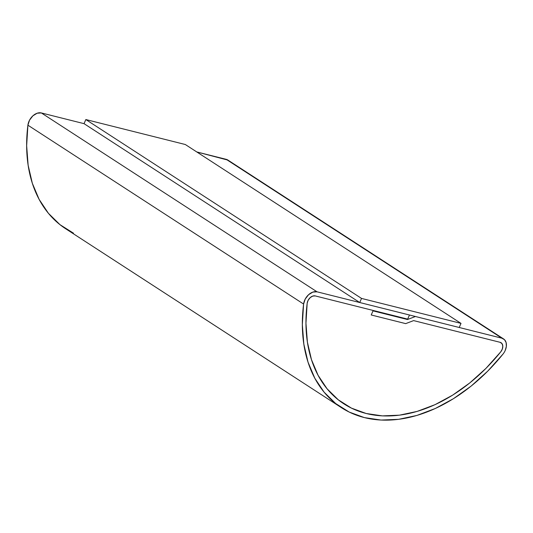 <?xml version="1.0" encoding="UTF-8"?>
<svg xmlns="http://www.w3.org/2000/svg" width="533" height="533" viewBox="0 0 533 533"><rect width="100%" height="100%" fill="white"/><g stroke="black" fill="none" stroke-linecap="round" stroke-linejoin="round"><path stroke-width="0.8" d="M228.004 160.133L196.77 151.945L226.205 159.334L501.893 338.202A11.366 7.848 -57 0 1 503.578 338.928L227.884 160.06A11.366 7.848 123 0 0 226.205 159.334L501.893 338.202L415.44 316.502L407.485 319.52L373.02 310.872L371.221 314.976L405.686 323.624L413.635 320.606L500.094 342.306A6.816 4.71 -57 0 1 501.1 342.739A6.816 4.71 -57 0 1 502.093 349.641A6.816 4.71 -57 0 1 500.754 351.833A151.172 104.441 -57 0 1 343.865 403.834A151.172 104.441 -57 0 1 307.175 303.257A6.816 4.71 -57 0 1 315.243 295.922L407.665 319.114L409.471 315.01L317.042 291.817L41.354 112.943L84.041 123.656L41.354 112.943A11.366 7.848 123 0 0 27.903 125.182L303.597 304.05A11.366 7.848 -57 0 1 317.042 291.817L41.354 112.943L37.157 113.223L32.893 115.821L29.548 120.145L27.903 125.182A155.716 107.579 123 0 0 65.699 228.777L341.393 407.645A155.716 107.579 -57 0 1 303.597 304.05L27.903 125.182L26.65 145.742L28.136 165.25L32.333 183.272L39.142 199.409L48.416 213.307L59.956 224.646L73.494 233.194M503.578 338.928A11.366 7.848 -57 0 1 505.224 350.428A11.366 7.848 -57 0 1 502.999 354.085A155.716 107.579 -57 0 1 341.393 407.645M407.485 319.52L406.339 318.781L407.485 319.52L373.02 310.872L371.221 314.976L405.686 323.624L413.635 320.606L500.094 342.306L501.686 343.225L502.626 344.944L502.766 347.196L502.093 349.641A6.816 4.71 -57 0 1 500.754 351.833L485.943 368.39L469.813 382.914L452.71 395.1L435.021 404.667L417.132 411.409L399.45 415.174L382.354 415.88L366.231 413.508L351.434 408.118L338.288 399.823L327.089 388.81L318.081 375.319L311.472 359.655L307.401 342.159L305.955 323.218L307.175 303.257L308.161 300.239L310.166 297.647L312.724 296.082L315.243 295.922L407.665 319.114L409.471 315.01L317.042 291.817L312.851 292.091L308.587 294.689L305.242 299.013L303.597 304.05L302.338 324.61L303.83 344.118L308.021 362.14L314.836 378.277L324.111 392.175L335.643 403.514L349.182 412.062L364.425 417.612L381.035 420.057L398.644 419.324L416.866 415.447L435.288 408.505L453.51 398.651L471.125 386.099L487.742 371.135L502.999 354.085A11.366 7.848 123 0 0 505.224 350.428L506.35 346.35L506.11 342.592L504.551 339.734L501.893 338.202L415.44 316.502L407.485 319.52M307.841 300.898A6.816 4.71 -57 0 1 315.243 295.922L373.207 310.466L371.221 314.976L405.686 323.624L413.635 320.606L500.094 342.306A6.816 4.71 -57 0 1 501.1 342.739A6.816 4.71 -57 0 1 500.754 351.833A151.172 104.441 -57 0 1 343.865 403.834A151.172 104.441 -57 0 1 307.175 303.257A6.816 4.71 -57 0 1 307.841 300.898L307.841 300.898A6.816 4.71 123 0 0 307.175 303.257L305.955 323.218L307.401 342.159L311.472 359.655L318.081 375.319L327.089 388.81L338.288 399.823L351.434 408.118L366.231 413.508L382.354 415.88L399.45 415.174L417.132 411.409L435.021 404.667L452.71 395.1L469.813 382.914L485.943 368.39L500.754 351.833L502.353 348.968L502.799 345.984L501.979 343.572L500.094 342.306L413.635 320.606L405.686 323.624L371.221 314.976L373.207 310.466L315.243 295.922L313.237 295.935L311.125 296.888L309.233 298.627L307.841 300.898M185.317 144.516L461.005 323.384L459.206 327.489L359.728 302.524L84.041 123.656L359.728 302.524L361.534 298.42L85.84 119.552L84.041 123.656L85.84 119.552L361.534 298.42L461.005 323.384L185.317 144.516L85.84 119.552L185.317 144.516M459.206 327.489L461.005 323.384L361.534 298.42L359.728 302.524L459.206 327.489"/></g></svg>
